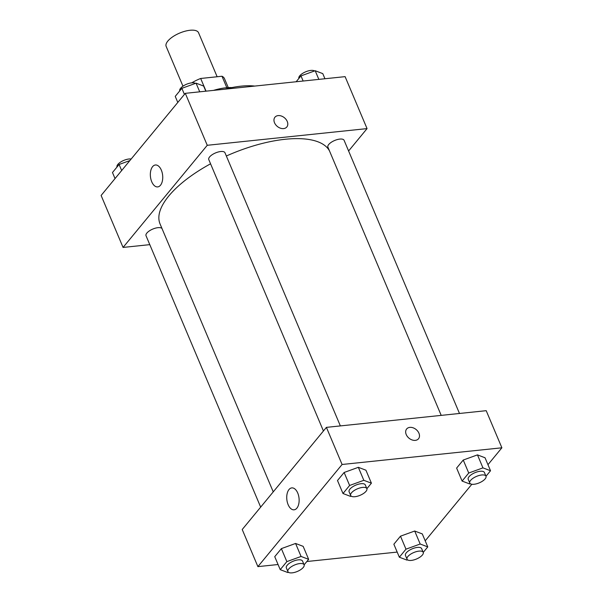 <?xml version="1.0" encoding="UTF-8"?>
<svg xmlns="http://www.w3.org/2000/svg" width="603" height="603" viewBox="0 0 603 603"><rect width="100%" height="100%" fill="white"/><g stroke="black" fill="none" stroke-linecap="round" stroke-linejoin="round"><path stroke-width="0.9" d="M217.14 76.754L198.538 32.713A17.577 7.017 157.1 0 0 179.619 33.097A17.577 7.017 157.1 0 0 166.157 46.393L182.965 86.191M191.882 82.837L191.995 82.701A23.607 9.422 157.1 0 1 200.678 78.473L221.994 76.249A23.607 9.422 157.1 0 1 224.474 78.624L228.266 87.601M226.834 87.699L221.994 76.249M206.045 91.159L200.678 78.473M213.552 90.375A35.155 14.027 -22.9 0 1 231.914 87.578M225.055 89.176A59.32 23.675 -22.9 0 1 254.722 86.078M149.785 244.645L123.065 247.434L101.116 195.47L185.302 93.329L345.104 76.641L367.054 128.605L348.602 150.984M274.523 122.763A7.688 5.608 -140.5 0 1 274.945 117.208A7.688 5.608 -140.5 0 1 284.45 117.773A7.688 5.608 -140.5 0 1 286.817 126.992A7.688 5.608 -140.5 0 1 280.418 128.183A7.688 5.608 -140.5 0 1 274.523 122.763M123.065 247.434L207.251 145.293L185.302 93.329M207.251 145.293L367.054 128.605M286.817 126.992A7.688 5.608 39.5 0 0 284.443 117.773A7.688 5.608 39.5 0 0 274.945 117.208M152.604 166.639A11.02 6.128 84 0 1 155.393 164.988A11.02 6.128 84 0 1 162.637 175.307A11.02 6.128 84 0 1 157.684 186.907A11.02 6.128 84 0 1 150.916 179.279A11.02 6.128 84 0 1 152.604 166.639M162.003 228.545A8.789 3.505 157.1 0 0 157.941 227.67A8.789 3.505 157.1 0 0 149.303 230.934A8.789 3.505 157.1 0 0 146.024 235.728L260.669 507.131M459.486 413.477L344.094 140.311A8.789 3.505 157.1 0 0 334.635 140.499A8.789 3.505 157.1 0 0 327.904 147.147L441.208 415.384M340.363 425.914L224.972 152.747A8.789 3.505 157.1 0 0 215.512 152.936A8.789 3.505 157.1 0 0 208.781 159.584L323.427 430.987M329.502 150.931A92.274 36.821 157.1 0 0 226.351 156.004M210.568 163.805A92.274 36.821 157.1 0 0 160.051 223.924L273.242 491.875M278.058 564.521L257.896 566.632L242.218 529.509L326.411 427.369L486.206 410.681L501.884 447.795L487.963 464.687M425.205 540.831L471.84 484.254M295.583 543.461L281.367 548.624L274.742 556.667L281.367 548.624L295.583 543.461L303.158 546.348L295.583 543.461L301.07 556.456L308.646 559.335L304.123 564.83M358.34 467.317L344.132 472.481L337.499 480.523L344.132 472.481L358.34 467.317L365.923 470.204L358.34 467.317L363.828 480.312L371.41 483.191L366.88 488.686M477.463 454.881L463.247 460.036L456.622 468.079L463.247 460.036L477.463 454.881L485.038 457.767L477.463 454.881L482.95 467.868L490.525 470.755L486.003 476.249M397.181 552.084L306.852 561.514M257.896 566.632L342.089 464.483L501.884 447.795M400.49 536.18L393.865 544.223L400.49 536.18L414.698 531.024L400.49 536.18L405.977 549.175L420.185 544.012L427.768 546.898L423.238 552.393M422.281 533.911L414.698 531.024L422.281 533.911L427.768 546.898M288.136 504.673A11.02 6.128 84 0 1 291.792 487.895A11.02 6.128 84 0 1 299.035 498.221A11.02 6.128 84 0 1 294.083 509.814A11.02 6.128 84 0 1 288.136 504.673M342.089 464.483L326.411 427.369M418.512 438.765A7.688 5.608 39.5 0 0 417.789 431.251A7.688 5.608 39.5 0 0 409.836 427.376A7.688 5.608 -140.5 0 1 417.789 431.251A7.688 5.608 -140.5 0 1 418.512 438.765A7.688 5.608 -140.5 0 1 409.015 438.2A7.688 5.608 -140.5 0 1 406.648 428.982A7.688 5.608 -140.5 0 1 409.836 427.376A7.688 5.608 39.5 0 0 406.641 428.982M288.468 572.3L287.812 572.541L280.229 569.654L286.855 561.612L301.07 556.456M304.1 564.785L302.533 561.076A8.789 3.505 157.1 0 0 293.073 561.265A8.789 3.505 157.1 0 0 286.342 567.913L287.91 571.629A8.789 3.505 157.1 0 0 292.176 572.85A8.789 3.505 157.1 0 0 300.822 569.586A8.789 3.505 157.1 0 0 304.1 564.785A8.789 3.505 157.1 0 0 294.641 564.973A8.789 3.505 157.1 0 0 287.91 571.629M308.646 559.335L303.158 546.348M280.229 569.654L274.742 556.667M286.855 561.612L281.367 548.624M351.225 496.156L350.569 496.397L342.986 493.51L349.619 485.468L363.828 480.312M366.865 488.641L365.297 484.933A8.789 3.505 157.1 0 0 355.83 485.121A8.789 3.505 157.1 0 0 349.099 491.769L350.667 495.485A8.789 3.505 157.1 0 0 354.941 496.706A8.789 3.505 157.1 0 0 363.579 493.442A8.789 3.505 157.1 0 0 366.865 488.641A8.789 3.505 157.1 0 0 357.398 488.829A8.789 3.505 157.1 0 0 350.667 495.485M371.41 483.191L365.923 470.204M342.986 493.51L337.499 480.523M349.619 485.468L344.132 472.481M407.59 559.863L406.935 560.097L399.352 557.217L405.977 549.175M423.223 552.348L421.655 548.64A8.789 3.505 157.1 0 0 412.196 548.828A8.789 3.505 157.1 0 0 405.465 555.476L407.033 559.185A8.789 3.505 157.1 0 0 411.299 560.413A8.789 3.505 157.1 0 0 419.944 557.149A8.789 3.505 157.1 0 0 423.223 552.348A8.789 3.505 157.1 0 0 413.764 552.536A8.789 3.505 157.1 0 0 407.033 559.185M420.185 544.012L414.698 531.024M399.352 557.217L393.865 544.223M470.348 483.719L469.692 483.953L462.109 481.073L468.735 473.031L482.95 467.868M485.98 476.204L484.413 472.496A8.789 3.505 157.1 0 0 474.953 472.684A8.789 3.505 157.1 0 0 468.222 479.332L469.79 483.048A8.789 3.505 157.1 0 0 474.064 484.269A8.789 3.505 157.1 0 0 482.702 481.006A8.789 3.505 157.1 0 0 485.98 476.204A8.789 3.505 157.1 0 0 476.521 476.393A8.789 3.505 157.1 0 0 469.79 483.048M490.525 470.755L485.038 457.767M462.109 481.073L456.622 468.079M468.735 473.031L463.247 460.036M115.037 178.586L112.475 172.518L119.1 164.476L129.894 160.556M121.663 170.543L119.1 164.476M131.16 159.019A8.789 3.505 157.1 0 0 121.557 161.491A8.789 3.505 157.1 0 0 116.997 167.023M177.795 102.442L175.232 96.374L181.857 88.332L196.065 83.169L203.648 86.056L205.819 91.189M199.721 91.822L196.065 83.169M184.42 94.4L181.857 88.332M195.41 83.41A8.789 3.505 157.1 0 0 185.596 84.676A8.789 3.505 157.1 0 0 179.762 90.88M296.148 81.752L300.98 75.888L315.188 70.732L322.771 73.619L324.942 78.744M318.844 79.385L315.188 70.732M303.151 81.021L300.98 75.888M314.532 70.973A8.789 3.505 157.1 0 0 304.719 72.239A8.789 3.505 157.1 0 0 298.877 78.443"/></g></svg>
